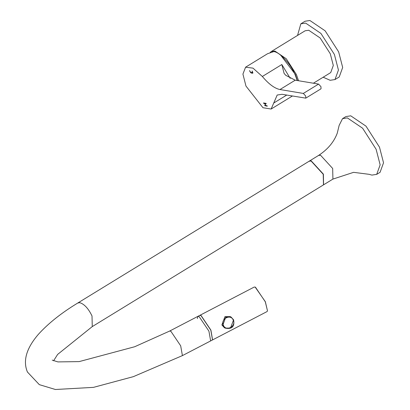 <?xml version="1.0" encoding="UTF-8"?>
<svg xmlns="http://www.w3.org/2000/svg" width="410" height="410" viewBox="0 0 410 410"><rect width="100%" height="100%" fill="white"/><g stroke="black" fill="none" stroke-linecap="round" stroke-linejoin="round"><path stroke-width="0.61" d="M334.99 79.561L339.229 76.962L342.678 67.455L338.639 51.85L325.14 30.822L309.893 20.5L305.071 21.233L300.832 23.831L305.655 23.098L320.907 33.42L334.401 54.448L338.44 70.049L334.99 79.561L330.168 80.293L323.167 77.224M297.547 35.429L300.832 23.831M270.175 52.47L271.215 51.568L274.833 51.014L286.267 58.758L296.394 74.528L298.547 80.744M313.383 83.22L330.721 72.59L333.309 65.462L330.281 53.756L320.159 37.986L308.72 30.248L305.101 30.796L271.215 51.568M280.712 55.206L295.292 74.343L297.393 80.55L295.292 74.343L280.712 55.206M273.731 103.033L271.138 109.034L262.964 107.722L245.964 86.074L242.925 74.092L245.59 67.194L252.98 68.132L262.349 76.48C268.734 84.086 274.608 88.437 279.968 89.534L303.328 93.434L305.727 96.048L305.773 98.139L282.013 94.3L277.191 95.033L273.731 103.033L286.703 95.084M297.194 80.519L295.267 75.143C291.269 64.621 279.41 51.691 273.706 51.629L267.587 53.71L245.518 67.24M305.773 98.139L321.025 88.791L320.974 86.7L318.58 84.086L303.328 93.434M249.639 70.53L250.008 71.699L251.207 73.006L252.58 73.236L252.919 72.97L252.109 70.945L252.375 72.76L250.623 72.273L249.603 70.745L250.587 72.565L251.222 72.995L252.601 73.226L252.934 72.96M252.129 70.935L252.375 72.76M252.601 73.226L252.919 72.97M264.511 105.544L267.243 106.205L267.023 105.739L265.782 105.534L264.968 103.627L266.203 103.832L266.003 103.356L263.527 102.946L263.733 103.422L264.691 103.581L265.511 105.488L264.511 105.544L267.264 106M264.968 103.627L266.239 103.617M262.349 76.48L281.834 64.534L284.089 73.364L285.77 75.332L295.22 80.191L318.58 84.086M265.511 105.488L264.691 103.581M263.543 102.93L263.748 103.407L264.711 103.571M212.631 339.885L267.033 311.579L267.505 310.903L265.296 301.786L255.461 287.2L254.261 287.031L199.86 315.341L201.054 315.505L210.889 330.096L212.58 339.91M267.505 310.903L265.352 301.719L255.153 287.056M233.577 319.846L230.481 328.072L225.182 328.113C234.546 330.004 234.259 323.244 233.577 319.805L231.086 317.063L230.241 316.612L224.941 316.658L221.882 324.956L224.342 327.667L225.182 328.113L222.722 325.407L225.782 317.109L231.086 317.063L233.546 319.774M339.157 125.363L342.54 118.639L347.362 117.906L362.609 128.227L376.108 149.255L380.147 164.856L376.693 174.368L371.875 175.101L369.169 174.327L353.584 172.338L332.92 179.093L332.669 168.464L320.502 155.19L318.462 155.503C327.677 149.501 333.945 142.065 337.256 133.183L339.157 125.363M309.099 161.243L311.221 160.879L323.393 174.147L323.557 184.828M376.698 174.368L380.085 172.292L383.534 162.78L379.496 147.18L365.997 126.152L350.75 115.825L345.927 116.563L342.54 118.639M77.803 303L79.847 302.693C84.383 304.164 88.442 308.587 92.014 315.961L92.265 326.596L323.469 184.884L323.223 174.255L311.052 160.981L309.012 161.294L77.803 303C61.418 312.927 48.236 323.413 38.268 334.457C26.368 348.351 22.755 360.872 27.429 372.019L39.314 384.641L55.417 389.5L93.485 387.363L133.337 376.662L182.414 355.608L210.653 340.915L208.915 331.121L199.075 316.535L197.881 316.366L199.075 316.535L208.915 331.121L210.653 340.915L212.534 339.936L210.796 330.142L200.961 315.556L199.762 315.387L197.881 316.366L197.333 318.616M281.834 64.534L290.213 78.331M295.22 80.191L279.968 89.534M233.259 320.118C236.293 326.427 225.869 331.854 223.373 325.258C220.339 318.944 230.763 313.522 233.259 320.118M182.414 355.608L180.677 345.814L170.842 331.229L169.643 331.06L134.654 346.752L79.156 361.605L57.928 361.907L52.198 360.118M271.138 109.034L292.361 96.027M323.639 184.782L332.92 179.093M309.181 161.186L318.462 155.503M92.265 326.596L57.641 354.414L53.577 360.81M169.643 331.06L197.881 316.366"/></g></svg>
